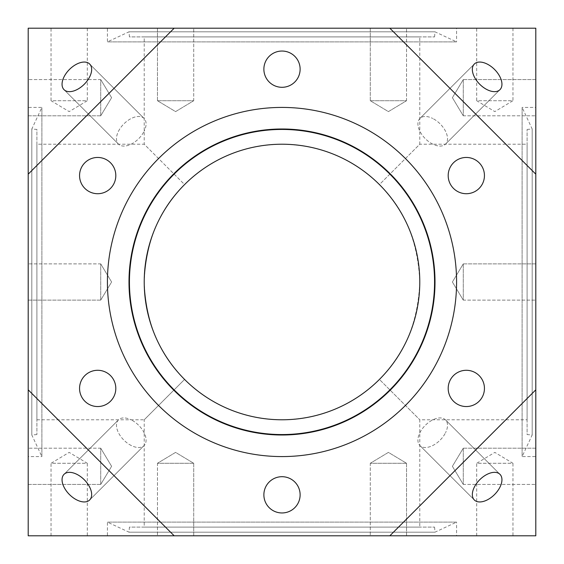 <?xml version="1.0" encoding="UTF-8"?>
<svg xmlns="http://www.w3.org/2000/svg" width="564" height="564" viewBox="0 0 564 564"><rect width="100%" height="100%" fill="white"/><g stroke="black" fill="none" stroke-linecap="round" stroke-linejoin="round"><path stroke-width="0.42" stroke-dasharray="2.82 2.11" d="M64.035 76.859A18.126 10.469 -45 0 1 89.676 64.035A18.126 10.469 -45 0 1 89.676 76.859A18.126 10.469 -45 0 1 64.035 89.676A18.126 10.469 -45 0 1 64.035 76.859M118.461 131.285A18.126 10.469 -45 0 1 144.102 118.461A18.126 10.469 -45 0 1 144.102 131.285A18.126 10.469 -45 0 0 144.102 118.461A18.126 10.469 -45 0 0 118.461 131.285A18.126 10.469 -45 0 0 118.461 144.102A18.126 10.469 -45 0 0 144.102 131.285A18.126 10.469 -45 0 1 118.461 144.102A18.126 10.469 -45 0 1 118.461 131.285M487.141 89.676A18.126 10.469 45 0 1 474.324 64.035A18.126 10.469 45 0 1 487.141 64.035A18.126 10.469 45 0 1 499.965 89.676A18.126 10.469 45 0 1 487.141 89.676M432.715 144.102A18.126 10.469 45 0 1 419.898 118.461A18.126 10.469 45 0 1 432.715 118.461A18.126 10.469 45 0 0 419.898 118.461A18.126 10.469 45 0 0 432.715 144.102A18.126 10.469 45 0 0 445.539 144.102A18.126 10.469 45 0 0 432.715 118.461A18.126 10.469 45 0 1 445.539 144.102A18.126 10.469 45 0 1 432.715 144.102M474.324 487.141A18.126 10.469 135 0 1 499.965 474.324A18.126 10.469 135 0 1 499.965 487.141A18.126 10.469 135 0 1 474.324 499.965A18.126 10.469 135 0 1 474.324 487.141M419.898 432.715A18.126 10.469 135 0 1 445.539 419.898A18.126 10.469 135 0 1 445.539 432.715A18.126 10.469 135 0 0 445.539 419.898A18.126 10.469 135 0 0 419.898 432.715A18.126 10.469 135 0 0 419.898 445.539A18.126 10.469 135 0 0 445.539 432.715A18.126 10.469 135 0 1 419.898 445.539A18.126 10.469 135 0 1 419.898 432.715M76.859 499.965A18.126 10.469 -135 0 1 64.035 474.324A18.126 10.469 -135 0 1 76.859 474.324A18.126 10.469 -135 0 1 89.676 499.965A18.126 10.469 -135 0 1 76.859 499.965M131.285 445.539A18.126 10.469 -135 0 1 118.461 419.898A18.126 10.469 -135 0 1 131.285 419.898A18.126 10.469 -135 0 0 118.461 419.898A18.126 10.469 -135 0 0 131.285 445.539A18.126 10.469 -135 0 0 144.102 445.539A18.126 10.469 -135 0 0 131.285 419.898A18.126 10.469 -135 0 1 144.102 445.539A18.126 10.469 -135 0 1 131.285 445.539M97.685 406.545A18.126 18.126 0 0 1 79.559 388.413A18.126 18.126 0 0 1 97.685 370.287A18.126 18.126 0 0 0 79.559 388.413A18.126 18.126 0 0 0 97.685 406.545A18.126 18.126 0 0 1 79.559 388.413A18.126 18.126 0 0 1 97.685 370.287A18.126 18.126 0 0 1 115.81 388.413A18.126 18.126 0 0 1 97.685 406.545A18.126 18.126 0 0 0 115.81 388.413A18.126 18.126 0 0 0 97.685 370.287A18.126 18.126 0 0 1 115.81 388.413A18.126 18.126 0 0 1 97.685 406.545M97.685 193.713A18.126 18.126 0 0 1 79.559 175.587A18.126 18.126 0 0 1 97.685 157.455A18.126 18.126 0 0 0 79.559 175.587A18.126 18.126 0 0 0 97.685 193.713A18.126 18.126 0 0 1 79.559 175.587A18.126 18.126 0 0 1 97.685 157.455A18.126 18.126 0 0 1 115.81 175.587A18.126 18.126 0 0 1 97.685 193.713A18.126 18.126 0 0 0 115.81 175.587A18.126 18.126 0 0 0 97.685 157.455A18.126 18.126 0 0 1 115.81 175.587A18.126 18.126 0 0 1 97.685 193.713M282 87.3A18.126 18.126 0 0 1 263.874 69.168A18.126 18.126 0 0 1 282 51.042A18.126 18.126 0 0 0 263.874 69.168A18.126 18.126 0 0 0 282 87.3A18.126 18.126 0 0 1 263.874 69.168A18.126 18.126 0 0 1 282 51.042A18.126 18.126 0 0 1 300.126 69.168A18.126 18.126 0 0 1 282 87.3A18.126 18.126 0 0 0 300.126 69.168A18.126 18.126 0 0 0 282 51.042A18.126 18.126 0 0 1 300.126 69.168A18.126 18.126 0 0 1 282 87.3M466.315 193.713A18.126 18.126 0 0 1 448.19 175.587A18.126 18.126 0 0 1 466.315 157.455A18.126 18.126 0 0 0 448.19 175.587A18.126 18.126 0 0 0 466.315 193.713A18.126 18.126 0 0 1 448.19 175.587A18.126 18.126 0 0 1 466.315 157.455A18.126 18.126 0 0 1 484.441 175.587A18.126 18.126 0 0 1 466.315 193.713A18.126 18.126 0 0 0 484.441 175.587A18.126 18.126 0 0 0 466.315 157.455A18.126 18.126 0 0 1 484.441 175.587A18.126 18.126 0 0 1 466.315 193.713M466.315 406.545A18.126 18.126 0 0 1 448.19 388.413A18.126 18.126 0 0 1 466.315 370.287A18.126 18.126 0 0 0 448.19 388.413A18.126 18.126 0 0 0 466.315 406.545A18.126 18.126 0 0 1 448.19 388.413A18.126 18.126 0 0 1 466.315 370.287A18.126 18.126 0 0 1 484.441 388.413A18.126 18.126 0 0 1 466.315 406.545A18.126 18.126 0 0 0 484.441 388.413A18.126 18.126 0 0 0 466.315 370.287A18.126 18.126 0 0 1 484.441 388.413A18.126 18.126 0 0 1 466.315 406.545M282 512.958A18.126 18.126 0 0 1 263.874 494.832A18.126 18.126 0 0 1 282 476.7A18.126 18.126 0 0 0 263.874 494.832A18.126 18.126 0 0 0 282 512.958A18.126 18.126 0 0 1 263.874 494.832A18.126 18.126 0 0 1 282 476.7A18.126 18.126 0 0 1 300.126 494.832A18.126 18.126 0 0 1 282 512.958A18.126 18.126 0 0 0 300.126 494.832A18.126 18.126 0 0 0 282 476.7A18.126 18.126 0 0 1 300.126 494.832A18.126 18.126 0 0 1 282 512.958M100.716 115.81L28.2 115.81L28.2 79.559L28.2 115.81L28.2 79.559L28.2 115.81L100.716 115.81L100.716 79.559L28.2 79.559L100.716 79.559L100.716 115.81L100.716 79.559L100.716 115.81L111.609 97.685L100.716 79.559L111.609 97.685L100.716 115.81M100.716 300.126L28.2 300.126L28.2 263.874L28.2 300.126L28.2 263.874L28.2 300.126L100.716 300.126L100.716 263.874L28.2 263.874L100.716 263.874L100.716 300.126L100.716 263.874L100.716 300.126L111.609 282L100.716 263.874L111.609 282L100.716 300.126M100.716 484.441L28.2 484.441L28.2 448.19L28.2 484.441L28.2 448.19L28.2 484.441L100.716 484.441L100.716 448.19L28.2 448.19L100.716 448.19L100.716 484.441L100.716 448.19L100.716 484.441L111.609 466.315L100.716 448.19L111.609 466.315L100.716 484.441M463.284 79.559L535.8 79.559L535.8 115.81L535.8 79.559L535.8 115.81L535.8 79.559L463.284 79.559L463.284 115.81L535.8 115.81L463.284 115.81L463.284 79.559L463.284 115.81L463.284 79.559L452.391 97.685L463.284 115.81L452.391 97.685L463.284 79.559M463.284 263.874L535.8 263.874L535.8 300.126L535.8 263.874L535.8 300.126L535.8 263.874L463.284 263.874L463.284 300.126L535.8 300.126L463.284 300.126L463.284 263.874L463.284 300.126L463.284 263.874L452.391 282L463.284 300.126L452.391 282L463.284 263.874M463.284 448.19L535.8 448.19L535.8 484.441L535.8 448.19L535.8 484.441L535.8 448.19L463.284 448.19L463.284 484.441L535.8 484.441L463.284 484.441L463.284 448.19L463.284 484.441L463.284 448.19L452.391 466.315L463.284 484.441L452.391 466.315L463.284 448.19M157.455 100.716L157.455 28.2L193.713 28.2L157.455 28.2L193.713 28.2L157.455 28.2L157.455 100.716L193.713 100.716L193.713 28.2L193.713 100.716L157.455 100.716L193.713 100.716L157.455 100.716L175.587 111.609L193.713 100.716L175.587 111.609L157.455 100.716M370.287 100.716L370.287 28.2L406.545 28.2L370.287 28.2L406.545 28.2L370.287 28.2L370.287 100.716L406.545 100.716L406.545 28.2L406.545 100.716L370.287 100.716L406.545 100.716L370.287 100.716L388.413 111.609L406.545 100.716L388.413 111.609L370.287 100.716M512.958 28.2L512.958 100.716L476.7 100.716L494.832 111.609L512.958 100.716L476.7 100.716L476.7 28.2L512.958 28.2L476.7 28.2M87.3 28.2L87.3 100.716L51.042 100.716L69.168 111.609L87.3 100.716L51.042 100.716L51.042 28.2L87.3 28.2L51.042 28.2M193.713 463.284L193.713 535.8L157.455 535.8L193.713 535.8L157.455 535.8L193.713 535.8L193.713 463.284L157.455 463.284L157.455 535.8L157.455 463.284L193.713 463.284L157.455 463.284L193.713 463.284L175.587 452.391L157.455 463.284L175.587 452.391L193.713 463.284M406.545 463.284L406.545 535.8L370.287 535.8L406.545 535.8L370.287 535.8L406.545 535.8L406.545 463.284L370.287 463.284L370.287 535.8L370.287 463.284L406.545 463.284L370.287 463.284L406.545 463.284L388.413 452.391L370.287 463.284L388.413 452.391L406.545 463.284M476.7 535.8L476.7 463.284L512.958 463.284L494.832 452.391L476.7 463.284L512.958 463.284L512.958 535.8L476.7 535.8L512.958 535.8M51.042 535.8L51.042 463.284L87.3 463.284L69.168 452.391L51.042 463.284L87.3 463.284L87.3 535.8L51.042 535.8L87.3 535.8M36.9 434.562L31.824 435.006L31.824 128.994L31.824 435.006L41.884 456.579L41.884 107.421L41.884 456.579L28.2 456.579L28.2 107.421L41.884 107.421L31.824 128.994L36.9 129.438L36.9 434.562L36.9 129.438M527.1 129.438L532.176 128.994L532.176 435.006L532.176 128.994L522.116 107.421L522.116 456.579L522.116 107.421L535.8 107.421L535.8 456.579L522.116 456.579L532.176 435.006L527.1 434.562L527.1 129.438L527.1 434.562M107.421 282A174.579 174.579 0 0 1 282 107.421A174.579 174.579 0 0 1 456.579 282A174.579 174.579 0 0 1 282 456.579A174.579 174.579 0 0 1 107.421 282A174.579 174.579 0 0 0 282 456.579A174.579 174.579 0 0 0 456.579 282A174.579 174.579 0 0 0 282 107.421A174.579 174.579 0 0 0 107.421 282A174.579 174.579 0 0 0 282 456.579A174.579 174.579 0 0 0 456.579 282A174.579 174.579 0 0 0 282 107.421A174.579 174.579 0 0 0 107.421 282M434.562 36.9L435.006 31.824L128.994 31.824L435.006 31.824L456.579 41.884L107.421 41.884L456.579 41.884L456.579 28.2L107.421 28.2L107.421 41.884L128.994 31.824L129.438 36.9L434.562 36.9L129.438 36.9M435.006 282A153.006 153.006 0 0 0 282 128.994A153.006 153.006 0 0 0 128.994 282A153.006 153.006 0 0 0 282 435.006A153.006 153.006 0 0 0 435.006 282M434.562 282A152.562 152.562 0 0 0 282 129.438A152.562 152.562 0 0 0 129.438 282A152.562 152.562 0 0 0 282 434.562A152.562 152.562 0 0 0 434.562 282M434.562 527.1L435.006 532.176L128.994 532.176L435.006 532.176L456.579 522.116L107.421 522.116L456.579 522.116L456.579 535.8L107.421 535.8L107.421 522.116L128.994 532.176L129.438 527.1L434.562 527.1L129.438 527.1M36.9 144.222L36.9 419.778L36.9 144.222L144.222 144.222L184.576 184.576C159.379 209.11 145.928 241.582 144.222 282C145.928 322.418 159.379 354.89 184.576 379.424C211.733 405.72 244.205 419.172 282 419.778C319.795 419.172 352.267 405.72 379.424 379.424L419.778 419.778L379.424 379.424C404.621 354.89 418.072 322.418 419.778 282C418.072 241.582 404.621 209.11 379.424 184.576L419.778 144.222L527.1 144.222L527.1 419.778L527.1 144.222M36.9 419.778L144.222 419.778L184.576 379.424C159.379 354.89 145.928 322.418 144.222 282C145.928 241.582 159.379 209.11 184.576 184.576C211.733 158.28 244.205 144.828 282 144.222C319.795 144.828 352.267 158.28 379.424 184.576C404.621 209.11 418.072 241.582 419.778 282C418.072 322.418 404.621 354.89 379.424 379.424C352.267 405.72 319.795 419.172 282 419.778C244.205 419.172 211.733 405.72 184.576 379.424L144.222 419.778L144.222 527.1L419.778 527.1L419.778 419.778L527.1 419.778M282 419.778A137.778 137.778 0 0 1 144.222 282A137.778 137.778 0 0 1 282 144.222C244.205 144.828 211.733 158.28 184.576 184.576L144.222 144.222L144.222 36.9L419.778 36.9L419.778 144.222L379.424 184.576C352.267 158.28 319.795 144.828 282 144.222A137.778 137.778 0 0 1 419.778 282A137.778 137.778 0 0 1 282 419.778M419.778 36.9L144.222 36.9M419.778 527.1L144.222 527.1M107.421 28.2L456.579 28.2M389.83 28.2L535.8 174.17L535.8 28.2L28.2 28.2L28.2 174.17L174.17 28.2M107.421 535.8L456.579 535.8M389.83 535.8L535.8 535.8L535.8 389.83L389.83 535.8L174.17 535.8L28.2 389.83L28.2 174.17M28.2 389.83L28.2 535.8L174.17 535.8M535.8 389.83L535.8 174.17M535.8 456.579L535.8 107.421M28.2 107.421L28.2 456.579M144.102 118.461L89.676 64.035L144.102 118.461M419.898 118.461L474.324 64.035L419.898 118.461M445.539 419.898L499.965 474.324L445.539 419.898M118.461 419.898L64.035 474.324L118.461 419.898M144.102 445.539L89.676 499.965L144.102 445.539M419.898 445.539L474.324 499.965L419.898 445.539M445.539 144.102L499.965 89.676L445.539 144.102M118.461 144.102L64.035 89.676L118.461 144.102"/><path stroke-width="0.85" d="M89.676 76.859A18.126 10.469 -45 0 0 89.676 64.035A18.126 10.469 -45 0 0 64.035 76.859A18.126 10.469 -45 0 0 64.035 89.676A18.126 10.469 -45 0 0 89.676 76.859M487.141 64.035A18.126 10.469 45 0 0 474.324 64.035A18.126 10.469 45 0 0 487.141 89.676A18.126 10.469 45 0 0 499.965 89.676A18.126 10.469 45 0 0 487.141 64.035M499.965 487.141A18.126 10.469 135 0 0 499.965 474.324A18.126 10.469 135 0 0 474.324 487.141A18.126 10.469 135 0 0 474.324 499.965A18.126 10.469 135 0 0 499.965 487.141M76.859 474.324A18.126 10.469 -135 0 0 64.035 474.324A18.126 10.469 -135 0 0 76.859 499.965A18.126 10.469 -135 0 0 89.676 499.965A18.126 10.469 -135 0 0 76.859 474.324M97.685 370.287A18.126 18.126 0 0 0 79.559 388.413A18.126 18.126 0 0 0 97.685 406.545A18.126 18.126 0 0 0 115.81 388.413A18.126 18.126 0 0 0 97.685 370.287M97.685 157.455A18.126 18.126 0 0 0 79.559 175.587A18.126 18.126 0 0 0 97.685 193.713A18.126 18.126 0 0 0 115.81 175.587A18.126 18.126 0 0 0 97.685 157.455M282 51.042A18.126 18.126 0 0 0 263.874 69.168A18.126 18.126 0 0 0 282 87.3A18.126 18.126 0 0 0 300.126 69.168A18.126 18.126 0 0 0 282 51.042M466.315 157.455A18.126 18.126 0 0 0 448.19 175.587A18.126 18.126 0 0 0 466.315 193.713A18.126 18.126 0 0 0 484.441 175.587A18.126 18.126 0 0 0 466.315 157.455M466.315 370.287A18.126 18.126 0 0 0 448.19 388.413A18.126 18.126 0 0 0 466.315 406.545A18.126 18.126 0 0 0 484.441 388.413A18.126 18.126 0 0 0 466.315 370.287M282 476.7A18.126 18.126 0 0 0 263.874 494.832A18.126 18.126 0 0 0 282 512.958A18.126 18.126 0 0 0 300.126 494.832A18.126 18.126 0 0 0 282 476.7M435.006 282A153.006 153.006 0 0 1 282 435.006A153.006 153.006 0 0 1 128.994 282A153.006 153.006 0 0 1 282 128.994A153.006 153.006 0 0 1 435.006 282M434.562 282A152.562 152.562 0 0 1 282 434.562A152.562 152.562 0 0 1 129.438 282A152.562 152.562 0 0 1 282 129.438A152.562 152.562 0 0 1 434.562 282M456.579 282A174.579 174.579 0 0 1 282 456.579A174.579 174.579 0 0 1 107.421 282A174.579 174.579 0 0 1 282 107.421A174.579 174.579 0 0 1 456.579 282M282 144.222A137.778 137.778 0 0 0 144.222 282A137.778 137.778 0 0 0 282 419.778A137.778 137.778 0 0 0 419.778 282A137.778 137.778 0 0 0 282 144.222M28.2 174.17L28.2 28.2L174.17 28.2L28.2 174.17L28.2 389.83L174.17 535.8L28.2 535.8L28.2 389.83M389.83 28.2L535.8 28.2L535.8 174.17L389.83 28.2L174.17 28.2M389.83 535.8L535.8 389.83L535.8 535.8L174.17 535.8M535.8 174.17L535.8 389.83"/></g></svg>
